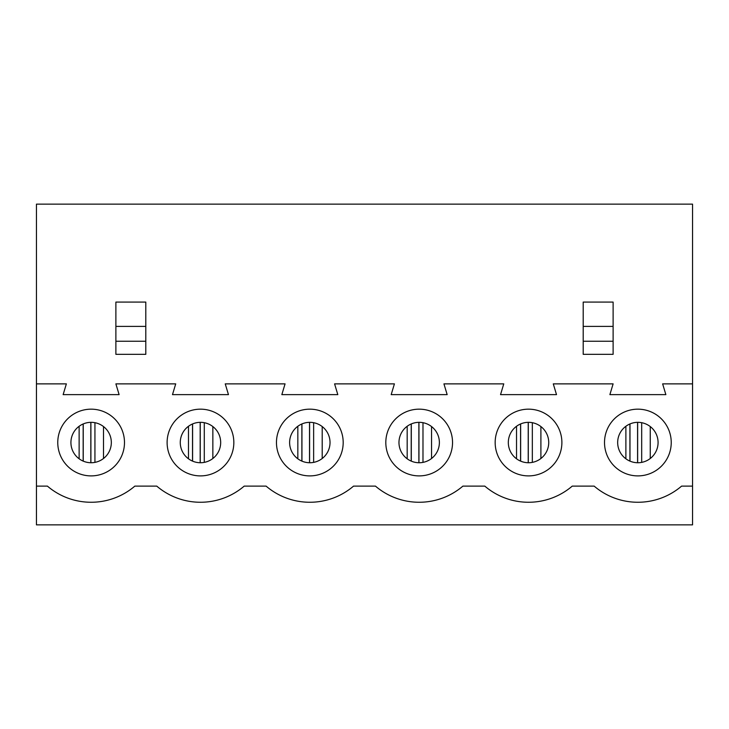 <?xml version="1.0" encoding="UTF-8"?>
<svg xmlns="http://www.w3.org/2000/svg" width="729" height="729" viewBox="0 0 729 729"><rect width="100%" height="100%" fill="white"/><g stroke="black" fill="none" stroke-linecap="round" stroke-linejoin="round"><path stroke-width="1.09" d="M103.5 458.505L103.5 426.556M94.934 422.683L94.934 462.377M79.133 426.265L79.133 458.796M212.85 458.505L212.85 426.556M204.284 422.683L204.284 462.377M188.483 426.265L188.483 458.796M322.2 458.505L322.2 426.556M313.634 422.683L313.634 462.377M297.833 426.265L297.833 458.796M431.55 458.505L431.55 426.556M422.984 422.683L422.984 462.377M407.183 426.265L407.183 458.796M540.9 458.505L540.9 426.556M532.334 422.683L532.334 462.377M516.533 426.265L516.533 458.796M650.25 458.505L650.25 426.556M641.684 422.683L641.684 462.377M625.883 426.265L625.883 458.796M583.2 326.401L583.2 302.079L613.116 302.079L613.116 326.401L583.2 326.401L583.2 354.33L613.116 354.33L613.116 326.401M36.45 383.873L36.45 204.138L692.55 204.138L692.55 383.873L662.634 383.873L665.859 394.635L609.891 394.635L613.116 383.873L553.284 383.873L556.509 394.635L500.541 394.635L503.766 383.873L443.934 383.873L447.159 394.635L391.191 394.635L394.416 383.873L334.584 383.873L337.809 394.635L281.841 394.635L285.066 383.873L225.234 383.873L228.459 394.635L172.491 394.635L175.716 383.873L115.884 383.873L119.109 394.635L63.141 394.635L66.366 383.873L36.45 383.873L36.45 524.862L692.55 524.862L692.55 383.873M145.8 326.401L115.884 326.401L115.884 302.079L145.8 302.079L145.8 354.33L115.884 354.33L115.884 341.254L145.8 341.254M36.45 486.115L47.403 486.115A67.268 67.268 0 0 0 134.847 486.115L156.753 486.115A67.268 67.268 0 0 0 244.197 486.115L266.103 486.115A67.268 67.268 0 0 0 353.547 486.115L375.453 486.115A67.268 67.268 0 0 0 462.897 486.115L484.803 486.115A67.268 67.268 0 0 0 572.247 486.115L594.153 486.115A67.268 67.268 0 0 0 681.597 486.115L692.55 486.115M495.164 442.53A33.361 33.361 0 0 1 528.525 409.169A33.361 33.361 0 0 1 561.886 442.53A33.361 33.361 0 0 1 528.525 475.891A33.361 33.361 0 0 1 495.164 442.53M276.464 442.53A33.361 33.361 0 0 1 309.825 409.169A33.361 33.361 0 0 1 343.186 442.53A33.361 33.361 0 0 1 309.825 475.891A33.361 33.361 0 0 1 276.464 442.53M57.764 442.53A33.361 33.361 0 0 1 91.125 409.169A33.361 33.361 0 0 1 124.486 442.53A33.361 33.361 0 0 1 91.125 475.891A33.361 33.361 0 0 1 57.764 442.53M167.114 442.53A33.361 33.361 0 0 1 200.475 409.169A33.361 33.361 0 0 1 233.836 442.53A33.361 33.361 0 0 1 200.475 475.891A33.361 33.361 0 0 1 167.114 442.53M385.814 442.53A33.361 33.361 0 0 1 419.175 409.169A33.361 33.361 0 0 1 452.536 442.53A33.361 33.361 0 0 1 419.175 475.891A33.361 33.361 0 0 1 385.814 442.53M604.514 442.53A33.361 33.361 0 0 1 637.875 409.169A33.361 33.361 0 0 1 671.236 442.53A33.361 33.361 0 0 1 637.875 475.891A33.361 33.361 0 0 1 604.514 442.53M613.116 341.254L583.2 341.254M528.525 462.742A20.212 20.212 0 0 0 546.021 432.425A20.212 20.212 0 0 0 511.029 432.425A20.212 20.212 0 0 0 528.525 462.742M419.175 462.742A20.212 20.212 0 0 0 436.671 432.425A20.212 20.212 0 0 0 401.679 432.425A20.212 20.212 0 0 0 419.175 462.742M91.125 462.742A20.212 20.212 0 0 0 108.621 432.425A20.212 20.212 0 0 0 73.629 432.425A20.212 20.212 0 0 0 91.125 462.742M200.475 462.742A20.212 20.212 0 0 0 217.971 432.425A20.212 20.212 0 0 0 182.979 432.425A20.212 20.212 0 0 0 200.475 462.742M309.825 462.742A20.212 20.212 0 0 0 327.321 432.425A20.212 20.212 0 0 0 292.329 432.425A20.212 20.212 0 0 0 309.825 462.742M115.884 326.401L115.884 341.254M637.875 462.742A20.212 20.212 0 0 0 655.371 432.425A20.212 20.212 0 0 0 620.379 432.425A20.212 20.212 0 0 0 637.875 462.742M90.897 462.733L90.897 422.328M83.17 423.95L83.17 461.111M200.247 462.733L200.247 422.328M192.52 423.95L192.52 461.111M309.597 462.733L309.597 422.328M301.87 423.95L301.87 461.111M418.947 462.733L418.947 422.328M411.22 423.95L411.22 461.111M528.297 462.733L528.297 422.328M520.57 423.95L520.57 461.111M637.647 462.733L637.647 422.328M629.92 423.95L629.92 461.111M90.824 422.328L90.824 462.733M83.243 423.923L83.243 461.138M200.174 422.328L200.174 462.733M192.593 423.923L192.593 461.138M309.524 422.328L309.524 462.733M301.943 423.923L301.943 461.138M418.874 422.328L418.874 462.733M411.293 423.923L411.293 461.138M528.224 422.328L528.224 462.733M520.643 423.923L520.643 461.138M637.574 422.328L637.574 462.733M629.993 423.923L629.993 461.138"/></g></svg>
